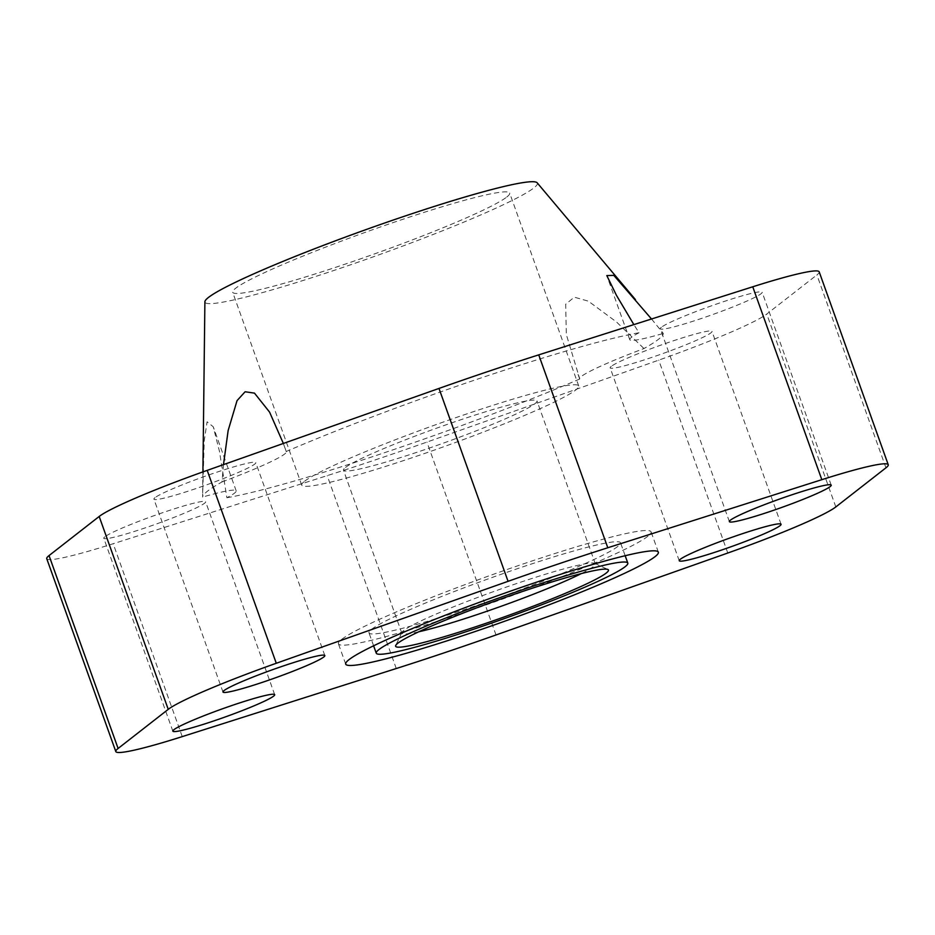 <?xml version="1.0" encoding="UTF-8"?>
<svg xmlns="http://www.w3.org/2000/svg" width="935" height="935" viewBox="0 0 935 935"><rect width="100%" height="100%" fill="white"/><g stroke="black" fill="none" stroke-linecap="round" stroke-linejoin="round"><path stroke-width="0.7" stroke-dasharray="4.67 3.51" d="M304.67 481.186A147.122 11.711 -19.7 0 1 452.68 418.751A147.122 11.711 -19.7 0 1 578.742 385.968A147.122 11.711 -19.7 0 1 575.808 389.942A147.122 11.711 -19.7 0 1 427.798 452.365A147.122 11.711 -19.7 0 1 301.736 485.148A147.122 11.711 -19.7 0 1 304.67 481.186M506.747 197.051A147.122 11.711 160.3 0 0 509.68 193.077A147.122 11.711 160.3 0 0 383.619 225.861A147.122 11.711 160.3 0 0 235.608 288.296A147.122 11.711 160.3 0 0 232.663 292.269A147.122 11.711 160.3 0 0 358.736 259.474A147.122 11.711 160.3 0 0 506.747 197.051M418.786 631.779A102.768 8.181 -19.7 0 1 401.828 633.135A102.768 8.181 -19.7 0 1 401.921 632.411A102.768 8.181 -19.7 0 1 403.885 630.365A102.768 8.181 -19.7 0 1 503.404 588.103A102.768 8.181 -19.7 0 1 594.8 563.349A102.768 8.181 -19.7 0 1 595.326 563.852A102.768 8.181 -19.7 0 1 593.281 566.633A102.768 8.181 -19.7 0 1 581.36 573.576M345.541 467.43A102.768 8.181 -19.7 0 1 448.929 423.824A102.768 8.181 -19.7 0 1 536.994 400.916A102.768 8.181 -19.7 0 1 534.937 403.686A102.768 8.181 -19.7 0 1 431.549 447.304A102.768 8.181 -19.7 0 1 343.484 470.2A102.768 8.181 -19.7 0 1 345.541 467.43M104.86 536.795A54.09 4.301 160.3 0 0 103.785 538.256A54.09 4.301 160.3 0 0 150.126 526.195A54.09 4.301 160.3 0 0 204.543 503.24A54.09 4.301 160.3 0 0 205.63 501.791A54.09 4.301 160.3 0 0 159.277 513.841A54.09 4.301 160.3 0 0 104.86 536.795M611.256 366.38A54.09 4.301 160.3 0 0 610.169 367.841A54.09 4.301 160.3 0 0 656.522 355.779A54.09 4.301 160.3 0 0 710.939 332.837A54.09 4.301 160.3 0 0 712.014 331.376A54.09 4.301 160.3 0 0 665.662 343.425A54.09 4.301 160.3 0 0 611.256 366.38M155 497.677A54.09 4.301 160.3 0 0 153.924 499.138A54.09 4.301 160.3 0 0 200.265 487.088A54.09 4.301 160.3 0 0 254.682 464.134A54.09 4.301 160.3 0 0 255.769 462.673A54.09 4.301 160.3 0 0 209.417 474.723A54.09 4.301 160.3 0 0 155 497.677M661.396 327.262A54.09 4.301 160.3 0 0 660.309 328.723A54.09 4.301 160.3 0 0 706.661 316.673A54.09 4.301 160.3 0 0 761.078 293.719A54.09 4.301 160.3 0 0 762.154 292.258A54.09 4.301 160.3 0 0 715.801 304.307A54.09 4.301 160.3 0 0 661.396 327.262M223.488 464.625L221.969 481.969A244.584 19.471 160.3 0 0 207.582 491.109A244.584 19.471 160.3 0 0 202.603 497.069L204.216 440.911L207.079 421.802L213.227 426.757L219.421 451.208L226.889 497.747A86.534 6.884 160.3 0 0 234.451 493.177A86.534 6.884 160.3 0 0 236.181 490.852A86.534 6.884 160.3 0 0 202.603 497.069M283.352 443.459L286.168 451.511A244.584 19.471 160.3 0 1 639.037 332.755L633.86 324.609M651.508 318.987L663.324 333.433A244.584 19.471 160.3 0 1 658.345 339.405A244.584 19.471 160.3 0 1 643.97 348.545A86.534 6.884 160.3 0 0 581.348 376.443A86.534 6.884 160.3 0 0 579.618 378.78A86.534 6.884 160.3 0 0 579.758 379.002L566.318 334.461L565.687 304.237L574.3 297.178L588.372 301.163L616.504 321.979L643.97 348.545M537.169 182.792A176.54 14.048 -19.7 0 1 533.862 187.923A176.54 14.048 -19.7 0 1 353.804 263.682A176.54 14.048 -19.7 0 1 204.894 301.76M221.969 481.969A86.534 6.884 160.3 0 0 284.591 454.071A86.534 6.884 160.3 0 0 286.32 451.734A86.534 6.884 160.3 0 0 286.168 451.511M639.037 332.755A86.534 6.884 160.3 0 0 631.487 337.325A86.534 6.884 160.3 0 0 629.758 339.662A86.534 6.884 160.3 0 0 663.324 333.433M617.871 546.414A133.6 10.636 -19.7 0 1 483.465 603.098A133.6 10.636 -19.7 0 1 368.986 632.878A133.6 10.636 -19.7 0 1 371.651 629.267A133.6 10.636 -19.7 0 1 506.057 572.582A133.6 10.636 -19.7 0 1 620.536 542.803A133.6 10.636 -19.7 0 1 617.871 546.414M341.754 639.33A166.044 13.219 -19.7 0 1 508.804 568.877A166.044 13.219 -19.7 0 1 651.087 531.863A166.044 13.219 -19.7 0 1 647.78 536.351A166.044 13.219 -19.7 0 1 480.719 606.803A166.044 13.219 -19.7 0 1 338.435 643.818A166.044 13.219 -19.7 0 1 341.754 639.33M226.889 497.747A244.584 19.471 160.3 0 0 579.758 379.002M46.75 558.674A114.666 9.128 160.3 0 0 113.182 543.726L327.203 475.634A292.071 23.246 160.3 0 0 426.933 442.08L658.719 360.139A114.666 9.128 160.3 0 0 766.758 314.043L816.898 274.937A114.666 9.128 160.3 0 0 819.189 271.84M885.959 467.816L816.898 274.937M182.243 736.616L113.182 543.726M396.265 668.525L327.203 475.634M496.006 634.97L426.933 442.08M727.792 553.017L658.719 360.139M835.82 506.934L766.758 314.043M578.742 385.968L509.68 193.077M595.326 563.852L536.994 400.916M594.8 563.349L607.879 569.485M172.846 731.135L103.785 538.256M679.231 560.719L610.169 367.841M222.986 692.029L153.924 499.138M729.37 521.613L660.309 328.723M579.618 378.78L577.246 372.153M629.758 339.662L606.815 275.58M373.614 645.793L368.986 632.878M658.357 552.164L651.087 531.863M345.705 664.119L338.435 643.818M625.164 555.717L620.536 542.803M286.32 451.734L283.948 445.118M236.181 490.852L213.238 426.757M202.907 471.906L202.638 494.673M831.215 485.148L762.154 292.258M324.831 655.564L255.769 462.673M781.076 524.255L712.014 331.376M274.691 694.67L205.63 501.791M401.921 632.411L395.704 645.454M401.828 633.135L343.484 470.2M301.736 485.148L232.663 292.269"/><path stroke-width="1.4" d="M397.866 643.198A113.041 8.999 -19.7 0 1 507.343 596.717A113.041 8.999 -19.7 0 1 607.879 569.485A113.041 8.999 -19.7 0 1 606.196 573.085A113.041 8.999 -19.7 0 1 488.245 622.523A113.041 8.999 -19.7 0 1 395.704 645.454A113.041 8.999 -19.7 0 1 397.866 643.198M273.604 696.131A54.09 4.301 -19.7 0 1 219.199 719.085A54.09 4.301 -19.7 0 1 172.846 731.135A54.09 4.301 -19.7 0 1 173.922 729.686A54.09 4.301 -19.7 0 1 228.339 706.731A54.09 4.301 -19.7 0 1 274.691 694.67A54.09 4.301 -19.7 0 1 273.604 696.131M780 525.715A54.09 4.301 -19.7 0 1 725.583 548.67A54.09 4.301 -19.7 0 1 679.231 560.719A54.09 4.301 -19.7 0 1 680.318 559.27A54.09 4.301 -19.7 0 1 734.735 536.316A54.09 4.301 -19.7 0 1 781.076 524.255A54.09 4.301 -19.7 0 1 780 525.715M323.744 657.024A54.09 4.301 -19.7 0 1 269.338 679.967A54.09 4.301 -19.7 0 1 222.986 692.029A54.09 4.301 -19.7 0 1 224.061 690.568A54.09 4.301 -19.7 0 1 278.478 667.613A54.09 4.301 -19.7 0 1 324.831 655.564A54.09 4.301 -19.7 0 1 323.744 657.024M830.14 486.609A54.09 4.301 -19.7 0 1 775.723 509.563A54.09 4.301 -19.7 0 1 729.37 521.613A54.09 4.301 -19.7 0 1 730.457 520.152A54.09 4.301 -19.7 0 1 784.874 497.198A54.09 4.301 -19.7 0 1 831.215 485.148A54.09 4.301 -19.7 0 1 830.14 486.609M223.488 464.625L228.14 430.556L237.046 400.624L245.11 391.765L254.472 393.132L269.56 412.09L283.352 443.459M633.86 324.609L616.457 295.355L606.815 275.58L613.816 275.369L651.508 318.987M202.907 471.906L204.894 301.76A176.54 14.048 -19.7 0 1 208.493 297.423A176.54 14.048 -19.7 0 1 383.654 223.36A176.54 14.048 -19.7 0 1 537.169 182.792L635.414 299.574M378.92 649.568A133.6 10.636 160.3 0 0 376.256 653.179A133.6 10.636 160.3 0 0 490.735 623.4A133.6 10.636 160.3 0 0 625.141 566.715A133.6 10.636 160.3 0 0 627.806 563.104A133.6 10.636 160.3 0 0 513.327 592.883A133.6 10.636 160.3 0 0 378.92 649.568M349.024 659.642A166.044 13.219 -19.7 0 1 516.073 589.179A166.044 13.219 -19.7 0 1 658.357 552.164A166.044 13.219 -19.7 0 1 655.049 556.652A166.044 13.219 -19.7 0 1 487.988 627.116A166.044 13.219 -19.7 0 1 345.705 664.119A166.044 13.219 -19.7 0 1 349.024 659.642M118.102 748.467L168.242 709.349A114.666 9.128 -19.7 0 1 276.281 663.266L508.067 581.325A292.071 23.246 -19.7 0 1 607.797 547.758L821.818 479.678A114.666 9.128 -19.7 0 1 888.25 464.73L819.189 271.84A114.666 9.128 160.3 0 0 752.757 286.788L538.735 354.868A292.071 23.246 160.3 0 0 438.994 388.434L207.208 470.375A114.666 9.128 160.3 0 0 99.18 516.471L49.041 555.577A114.666 9.128 160.3 0 0 46.75 558.674L115.811 751.565A114.666 9.128 -19.7 0 1 118.102 748.467L49.041 555.577M888.25 464.73A114.666 9.128 -19.7 0 1 885.959 467.816L835.82 506.934A114.666 9.128 -19.7 0 1 727.792 553.017L496.006 634.97A292.071 23.246 -19.7 0 1 396.265 668.525L182.243 736.616A114.666 9.128 -19.7 0 1 115.811 751.565M581.36 573.576A102.768 8.181 -19.7 0 1 418.786 631.779M821.818 479.678L752.757 286.788M607.797 547.758L538.735 354.868M508.067 581.325L438.994 388.434M276.281 663.266L207.208 470.375M168.242 709.349L99.18 516.471M376.256 653.179L373.614 645.793M627.806 563.104L625.164 555.717"/></g></svg>
